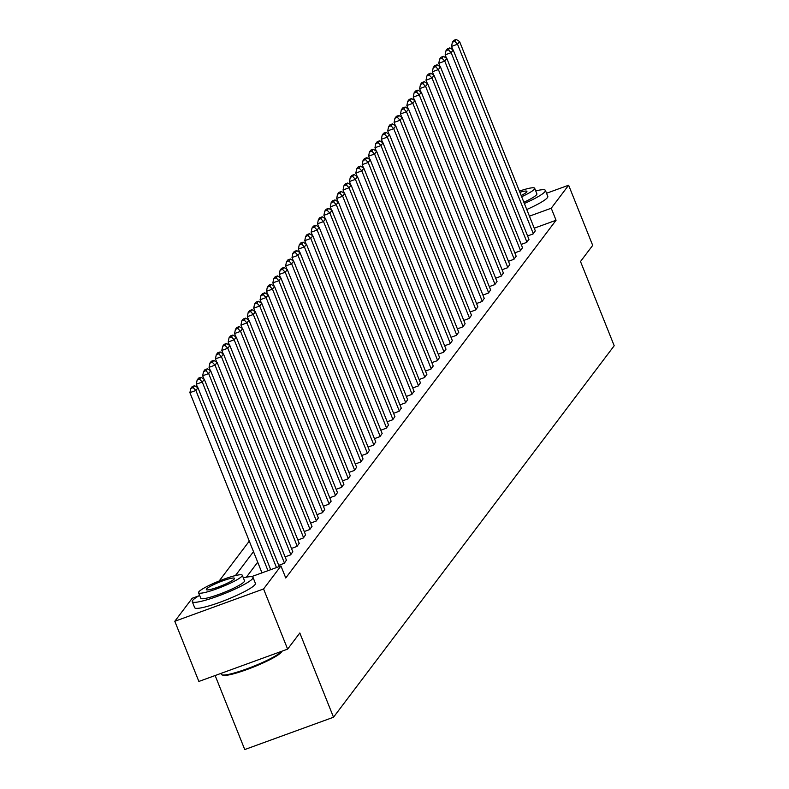 <?xml version="1.0" encoding="UTF-8"?>
<svg xmlns="http://www.w3.org/2000/svg" width="789" height="789" viewBox="0 0 789 789"><rect width="100%" height="100%" fill="white"/><g stroke="black" fill="none" stroke-linecap="round" stroke-linejoin="round"><path stroke-width="1.18" d="M215.141 675.522L244.748 749.55L333.51 717.231L614.197 345.75L580.507 261.514L592.697 245.389L568.632 185.218L551.245 208.227L529.429 216.166M333.51 717.231L299.82 632.995L287.63 649.13L198.867 681.449L174.803 621.278L192.191 598.269L198.65 595.922M249.285 541.116L219.145 581M251.464 576.69L280.943 565.95L285.756 577.982L556.058 220.259L534.242 228.199M278.724 565.318L284.237 563.316L286.417 560.17M285.105 556.876L290.618 554.864L292.798 551.718M291.486 548.434L296.999 546.422L299.179 543.276M297.867 539.992L303.38 537.98L305.56 534.834M304.248 531.539L309.761 529.537L311.941 526.381M310.629 523.097L316.142 521.085L318.322 517.939M317.01 514.655L322.523 512.643L324.703 509.497M323.391 506.203L328.905 504.201L331.084 501.045M329.772 497.76L335.286 495.748L337.465 492.602M336.153 489.318L341.667 487.306L343.846 484.16M342.534 480.866L348.048 478.864L350.227 475.718M348.916 472.424L354.429 470.422L356.608 467.266M355.297 463.981L360.81 461.969L362.989 458.823M361.678 455.539L367.191 453.527L369.37 450.381M368.059 447.087L373.572 445.085L375.751 441.929M374.44 438.645L379.953 436.633L382.132 433.486M380.821 430.202L386.334 428.19L388.513 425.044M387.202 421.75L392.715 419.748L394.894 416.602M393.583 413.308L399.096 411.306L401.276 408.15M399.964 404.865L405.477 402.854L407.657 399.707M406.345 396.423L411.858 394.411L414.038 391.265M412.726 387.971L418.239 385.969L420.419 382.813M419.107 379.529L424.62 377.517L426.8 374.371M425.488 371.086L431.001 369.074L433.181 365.928M431.869 362.634L437.382 360.632L439.562 357.486M438.25 354.192L443.763 352.18L445.943 349.034M444.631 345.75L450.144 343.738L452.324 340.592M451.012 337.307L456.525 335.295L458.705 332.149M457.393 328.855L462.906 326.853L465.096 323.697M463.774 320.413L469.287 318.401L471.477 315.255M470.155 311.971L475.668 309.959L477.858 306.813M476.536 303.518L482.049 301.516L484.239 298.36M482.917 295.076L488.43 293.064L490.62 289.918M489.298 286.634L494.811 284.622L497.001 281.476M495.679 278.182L501.193 276.18L503.382 273.033M502.06 269.739L507.574 267.737L509.763 264.581M508.441 261.297L513.955 259.285L516.144 256.139M514.822 252.855L520.336 250.843L522.525 247.697M521.204 244.403L526.717 242.401L528.906 239.245M527.585 235.96L533.098 233.948L535.287 230.802M287.63 649.13L263.565 588.959L174.803 621.278M546.54 193.256L568.632 185.218M556.058 220.259L551.245 208.227M280.943 565.95L263.565 588.959M257.707 562.182L246.365 577.203M235.428 575.566L253.496 551.649M267.974 570.674L195.899 390.476L189.902 392.656L261.978 572.863M270.706 569.678L197.95 387.774L195.899 390.476L193.157 387.596L194.587 385.703L192.191 386.58L190.76 388.474L193.157 387.596M189.902 392.656L190.76 388.474M194.587 385.703L197.95 387.774M281.791 651.25L281.574 651.734A31.925 4.389 158.2 0 1 281.259 652.256A31.925 4.389 158.2 0 1 252.372 667.484A31.925 4.389 158.2 0 1 222.863 675.216L221.857 674.802A32.714 4.497 -21.8 0 0 252.036 666.892A32.714 4.497 -21.8 0 0 281.673 651.3M220.959 673.402L221.334 674.339A32.714 4.497 -21.8 0 0 221.857 674.802M199.607 595.36A32.714 4.497 -21.8 0 0 192.654 600.429A32.714 4.497 -21.8 0 0 192.26 601.652A32.714 4.497 -21.8 0 0 220.9 595.014A32.714 4.497 -21.8 0 0 252.618 578.593A32.714 4.497 -21.8 0 0 253.003 577.361A32.714 4.497 -21.8 0 0 243.347 577.864M192.26 601.652L194.666 607.678A32.714 4.497 -21.8 0 0 223.307 601.031A32.714 4.497 -21.8 0 0 255.025 584.61A32.714 4.497 -21.8 0 0 255.409 583.377L253.003 577.361M242.292 575.23L244.501 580.763A23.552 3.235 158.2 0 1 244.225 581.651A23.552 3.235 158.2 0 1 221.384 593.476A23.552 3.235 158.2 0 1 200.771 598.259L198.552 592.717A23.552 3.235 -21.8 0 0 219.174 587.933A23.552 3.235 -21.8 0 0 242.006 576.108A23.552 3.235 -21.8 0 0 242.292 575.23A23.552 3.235 -21.8 0 0 221.67 580.014A23.552 3.235 -21.8 0 0 198.828 591.839A23.552 3.235 -21.8 0 0 198.552 592.717M234.333 578.909A15.178 2.091 -21.8 0 0 234.511 578.337A15.178 2.091 -21.8 0 0 221.226 581.414A15.178 2.091 -21.8 0 0 206.511 589.038A15.178 2.091 -21.8 0 0 206.323 589.61A15.178 2.091 -21.8 0 0 219.618 586.523A15.178 2.091 -21.8 0 0 234.333 578.909M524.36 203.493A32.714 4.497 -21.8 0 0 545.012 191.628A32.714 4.497 -21.8 0 0 545.396 190.396A32.714 4.497 -21.8 0 0 535.731 190.899M526.766 209.509A32.714 4.497 -21.8 0 0 547.418 197.644A32.714 4.497 -21.8 0 0 547.803 196.412L545.396 190.396M521.657 196.737A23.552 3.235 -21.8 0 0 534.4 189.153A23.552 3.235 -21.8 0 0 534.676 188.265L536.885 193.798A23.552 3.235 158.2 0 1 536.609 194.686A23.552 3.235 158.2 0 1 523.866 202.27M521.184 195.544A15.178 2.091 -21.8 0 0 526.717 191.944A15.178 2.091 -21.8 0 0 526.904 191.372A15.178 2.091 -21.8 0 0 519.882 192.299M534.676 188.265A23.552 3.235 -21.8 0 0 519.409 191.106M276.495 567.577L202.28 382.034L196.283 384.213L197.635 387.577M279.227 566.581L204.331 379.322L202.28 382.034L199.538 379.154L200.968 377.26L198.572 378.128L197.142 380.022L199.538 379.154M196.283 384.213L197.142 380.022M200.968 377.26L204.331 379.322M284.444 563.04L208.661 373.582L202.665 375.771L204.016 379.124M286.486 560.338L210.712 370.879L208.661 373.582L205.919 370.702L207.349 368.808L204.953 369.686L203.523 371.58L205.919 370.702M202.665 375.771L203.523 371.58M207.349 368.808L210.712 370.879M290.825 554.598L215.042 365.139L209.046 367.329L210.397 370.682M292.867 551.896L217.093 362.437L215.042 365.139L212.3 362.259L213.73 360.366L211.334 361.244L209.904 363.137L212.3 362.259M209.046 367.329L209.904 363.137M213.73 360.366L217.093 362.437M297.206 546.156L221.423 356.697L215.427 358.877L216.778 362.24M299.248 543.443L223.474 353.985L221.423 356.697L218.681 353.817L220.111 351.924L217.715 352.791L216.285 354.685L218.681 353.817M215.427 358.877L216.285 354.685M220.111 351.924L223.474 353.985M303.587 537.704L227.804 348.255L221.808 350.434L223.159 353.797M305.629 535.001L229.855 345.543L227.804 348.255L225.062 345.375L226.492 343.481L224.096 344.349L222.666 346.243L225.062 345.375M221.808 350.434L222.666 346.243M226.492 343.481L229.855 345.543M309.969 529.261L234.185 339.803L228.189 341.992L229.54 345.345M312.01 526.559L236.236 337.1L234.185 339.803L231.443 336.923L232.873 335.029L230.477 335.907L229.047 337.8L231.443 336.923M228.189 341.992L229.047 337.8M232.873 335.029L236.236 337.1M316.35 520.819L240.566 331.36L234.57 333.54L235.921 336.903M318.391 518.107L242.617 328.658L240.566 331.36L237.824 328.48L239.254 326.587L236.858 327.455L235.428 329.358L237.824 328.48M234.57 333.54L235.428 329.358M239.254 326.587L242.617 328.658M322.731 512.377L246.947 322.918L240.951 325.098L242.302 328.461M324.772 509.664L248.999 320.206L246.947 322.918L244.205 320.038L245.635 318.145L243.239 319.012L241.809 320.906L244.205 320.038M240.951 325.098L241.809 320.906M245.635 318.145L248.999 320.206M329.112 503.924L253.328 314.466L247.332 316.655L248.683 320.009M331.153 501.222L255.38 311.763L253.328 314.466L250.586 311.586L252.016 309.692L249.62 310.57L248.19 312.464L250.586 311.586M247.332 316.655L248.19 312.464M252.016 309.692L255.38 311.763M335.493 495.482L259.719 306.024L253.713 308.213L255.064 311.566M337.534 492.78L261.761 303.321L259.719 306.024L256.967 303.144L258.397 301.25L256.001 302.128L254.571 304.021L256.967 303.144M253.713 308.213L254.571 304.021M258.397 301.25L261.761 303.321M341.874 487.04L266.1 297.581L260.094 299.761L261.445 303.124M343.915 484.328L268.142 294.869L266.1 297.581L263.348 294.701L264.779 292.808L262.382 293.676L260.952 295.569L263.348 294.701M260.094 299.761L260.952 295.569M264.779 292.808L268.142 294.869M348.255 478.588L272.481 289.139L266.475 291.319L267.826 294.682M350.296 475.885L274.523 286.427L272.481 289.139L269.73 286.259L271.16 284.356L268.763 285.233L267.333 287.127L269.73 286.259M266.475 291.319L267.333 287.127M271.16 284.356L274.523 286.427M354.636 470.145L278.862 280.687L272.856 282.876L274.207 286.229M356.677 467.443L280.904 277.984L278.862 280.687L276.111 277.807L277.541 275.913L275.144 276.791L273.714 278.685L276.111 277.807M272.856 282.876L273.714 278.685M277.541 275.913L280.904 277.984M361.017 461.703L285.243 272.244L279.237 274.424L280.588 277.787M363.058 458.991L287.285 269.542L285.243 272.244L282.492 269.365L283.932 267.471L281.525 268.339L280.095 270.242L282.492 269.365M279.237 274.424L280.095 270.242M283.932 267.471L287.285 269.542M367.398 453.261L291.624 263.802L285.618 265.982L286.969 269.345M369.439 450.549L293.666 261.09L291.624 263.802L288.873 260.922L290.313 259.029L287.906 259.897L286.476 261.79L288.873 260.922M285.618 265.982L286.476 261.79M290.313 259.029L293.666 261.09M373.779 444.809L298.005 255.35L291.999 257.539L293.35 260.893M375.82 442.106L300.047 252.648L298.005 255.35L295.254 252.47L296.694 250.577L294.287 251.454L292.857 253.348L295.254 252.47M291.999 257.539L292.857 253.348M296.694 250.577L300.047 252.648M380.16 436.366L304.386 246.908L298.38 249.097L299.731 252.45M382.201 433.664L306.428 244.205L304.386 246.908L301.635 244.028L303.075 242.134L300.668 243.012L299.238 244.906L301.635 244.028M298.38 249.097L299.238 244.906M303.075 242.134L306.428 244.205M386.541 427.924L310.767 238.465L304.771 240.645L306.112 244.008M388.582 425.212L312.809 235.753L310.767 238.465L308.016 235.586L309.456 233.692L307.049 234.56L305.619 236.453L308.016 235.586M304.771 240.645L305.619 236.453M309.456 233.692L312.809 235.753M392.922 419.472L317.148 230.023L311.152 232.203L312.493 235.566M394.964 416.77L319.19 227.311L317.148 230.023L314.397 227.143L315.837 225.24L313.43 226.118L312 228.011L314.397 227.143M311.152 232.203L312 228.011M315.837 225.24L319.19 227.311M399.303 411.03L323.529 221.571L317.533 223.76L318.874 227.114M401.345 408.327L325.571 218.869L323.529 221.571L320.778 218.691L322.218 216.797L319.811 217.675L318.381 219.569L320.778 218.691M317.533 223.76L318.381 219.569M322.218 216.797L325.571 218.869M405.684 402.587L329.91 213.129L323.914 215.308L325.255 218.671M407.726 399.875L331.952 210.416L329.91 213.129L327.159 210.249L328.599 208.355L326.192 209.223L324.762 211.127L327.159 210.249M323.914 215.308L324.762 211.127M328.599 208.355L331.952 210.416M412.065 394.145L336.292 204.686L330.295 206.866L331.636 210.229M414.107 391.433L338.333 201.974L336.292 204.686L333.54 201.806L334.98 199.913L332.573 200.781L331.143 202.674L333.54 201.806M330.295 206.866L331.143 202.674M334.98 199.913L338.333 201.974M418.446 385.693L342.673 196.234L336.676 198.424L338.017 201.777M420.488 382.99L344.714 193.532L342.673 196.234L339.921 193.354L341.361 191.461L338.954 192.338L337.524 194.232L339.921 193.354M336.676 198.424L337.524 194.232M341.361 191.461L344.714 193.532M424.827 377.25L349.054 187.792L343.057 189.971L344.398 193.335M426.869 374.538L351.095 185.09L349.054 187.792L346.302 184.912L347.742 183.018L345.335 183.896L343.905 185.79L346.302 184.912M343.057 189.971L343.905 185.79M347.742 183.018L351.095 185.09M431.208 368.808L355.435 179.35L349.438 181.529L350.78 184.892M433.25 366.096L357.476 176.637L355.435 179.35L352.683 176.47L354.123 174.576L351.716 175.444L350.286 177.338L352.683 176.47M349.438 181.529L350.286 177.338M354.123 174.576L357.476 176.637M437.589 360.356L361.816 170.897L355.819 173.087L357.161 176.44M439.631 357.654L363.857 168.195L361.816 170.897L359.064 168.018L360.504 166.124L358.098 167.002L356.667 168.895L359.064 168.018M355.819 173.087L356.667 168.895M360.504 166.124L363.857 168.195M443.97 351.914L368.197 162.455L362.2 164.645L363.542 167.998M446.012 349.211L370.238 159.753L368.197 162.455L365.445 159.575L366.885 157.682L364.479 158.559L363.048 160.453L365.445 159.575M362.2 164.645L363.048 160.453M366.885 157.682L370.238 159.753M450.351 343.471L374.578 154.013L368.581 156.192L369.923 159.556M452.393 340.759L376.619 151.301L374.578 154.013L371.826 151.133L373.266 149.239L370.86 150.107L369.43 152.001L371.826 151.133M368.581 156.192L369.43 152.001M373.266 149.239L376.619 151.301M456.732 335.019L380.959 145.57L374.962 147.75L376.304 151.113M458.774 332.317L383 142.858L380.959 145.57L378.207 142.691L379.647 140.797L377.241 141.665L375.811 143.559L378.207 142.691M374.962 147.75L375.811 143.559M379.647 140.797L383 142.858M463.113 326.577L387.34 137.118L381.343 139.308L382.685 142.661M465.155 323.875L389.381 134.416L387.34 137.118L384.588 134.238L386.028 132.345L383.622 133.223L382.192 135.116L384.588 134.238M381.343 139.308L382.192 135.116M386.028 132.345L389.381 134.416M469.494 318.135L393.721 128.676L387.724 130.856L389.066 134.219M471.536 315.422L395.762 125.974L393.721 128.676L390.969 125.796L392.409 123.903L390.003 124.77L388.573 126.674L390.969 125.796M387.724 130.856L388.573 126.674M392.409 123.903L395.762 125.974M475.875 309.692L400.102 120.234L394.106 122.413L395.447 125.776M477.917 306.98L402.143 117.522L400.102 120.234L397.35 117.354L398.79 115.46L396.384 116.328L394.954 118.222L397.35 117.354M394.106 122.413L394.954 118.222M398.79 115.46L402.143 117.522M482.257 301.24L406.483 111.782L400.487 113.971L401.828 117.324M484.298 298.538L408.524 109.079L406.483 111.782L403.741 108.902L405.171 107.008L402.765 107.886L401.335 109.779L403.741 108.902M400.487 113.971L401.335 109.779M405.171 107.008L408.524 109.079M488.638 292.798L412.864 103.339L406.868 105.529L408.209 108.882M490.679 290.096L414.906 100.637L412.864 103.339L410.122 100.459L411.552 98.566L409.146 99.444L407.716 101.337L410.122 100.459M406.868 105.529L407.716 101.337M411.552 98.566L414.906 100.637M495.019 284.356L419.245 94.897L413.249 97.077L414.59 100.44M497.06 281.643L421.287 92.185L419.245 94.897L416.503 92.017L417.933 90.124L415.527 90.991L414.097 92.885L416.503 92.017M413.249 97.077L414.097 92.885M417.933 90.124L421.287 92.185M501.4 275.903L425.626 86.455L419.63 88.634L420.971 91.997M503.451 273.201L427.668 83.742L425.626 86.455L422.884 83.575L424.314 81.671L421.908 82.549L420.478 84.443L422.884 83.575M419.63 88.634L420.478 84.443M424.314 81.671L427.668 83.742M507.781 267.461L432.007 78.003L426.011 80.192L427.352 83.545M509.832 264.759L434.049 75.3L432.007 78.003L429.265 75.123L430.695 73.229L428.289 74.107L426.859 76L429.265 75.123M426.011 80.192L426.859 76M430.695 73.229L434.049 75.3M514.162 259.019L438.388 69.56L432.392 71.74L433.733 75.103M516.213 256.307L440.43 66.858L438.388 69.56L435.646 66.68L437.076 64.787L434.67 65.655L433.24 67.558L435.646 66.68M432.392 71.74L433.24 67.558M437.076 64.787L440.43 66.858M520.543 250.577L444.769 61.118L438.773 63.298L440.114 66.661M522.594 247.864L446.811 58.406L444.769 61.118L442.027 58.238L443.457 56.344L441.051 57.212L439.621 59.106L442.027 58.238M438.773 63.298L439.621 59.106M443.457 56.344L446.811 58.406M526.924 242.124L451.15 52.666L445.154 54.855L446.495 58.208M528.975 239.422L453.192 49.963L451.15 52.666L448.408 49.786L449.838 47.892L447.432 48.77L446.002 50.664L448.408 49.786M445.154 54.855L446.002 50.664M449.838 47.892L453.192 49.963M533.305 233.682L457.531 44.223L451.535 46.413L452.876 49.766M535.356 230.98L459.573 41.521L457.531 44.223L454.789 41.344L456.22 39.45L453.823 40.328L452.383 42.221L454.789 41.344M451.535 46.413L452.383 42.221M456.22 39.45L459.573 41.521"/></g></svg>
